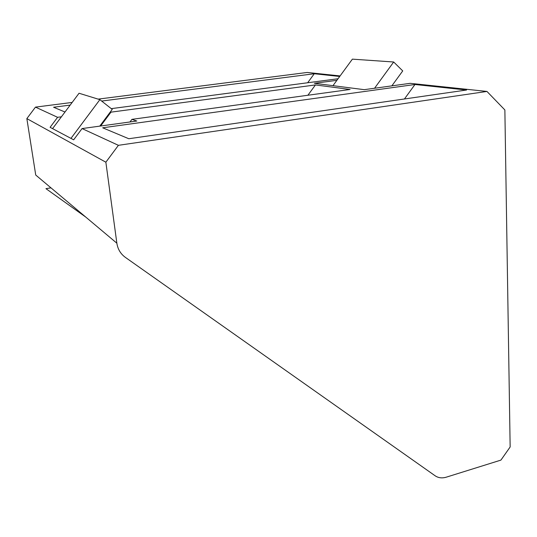 <?xml version="1.0" encoding="UTF-8"?>
<svg xmlns="http://www.w3.org/2000/svg" width="537" height="537" viewBox="0 0 537 537"><rect width="100%" height="100%" fill="white"/><g stroke="black" fill="none" stroke-linecap="round" stroke-linejoin="round"><path stroke-width="0.81" d="M70.965 138.385L99.875 99.66L79.046 93.243L52.566 128.625M99.875 99.66L112.24 109.407L99.775 126.128M374.551 88.249L393.681 61.997L402.73 70.911L391.856 85.86M393.681 61.997L352.386 59.144L332.974 85.672M129.981 121.966L131.927 119.348L136.801 121.026L82.054 128.571L73.663 139.815L50.102 127.316L57.593 117.308L61.419 116.797M486.952 91.438L504.867 109.951L510.15 446.972L500.927 460.102L446.354 477.151C442.105 478.413 438.373 477.964 435.158 475.802L125.376 257.384C120.617 253.914 117.778 249.181 116.858 243.201L105.863 162.201L118.409 145.319L486.952 91.438L410.187 83.329L364.247 89.666L314.413 83.302L336.887 80.328M101.647 101.057L314.273 73.744L339.713 76.462M314.273 73.744L307.667 82.752M338.042 78.751L111.266 108.642M64.997 112.018L53.572 107.232L70.179 105.098M414.967 84.497L466.593 90.015L128.806 138.741L102.681 127.799L414.967 84.497L404.448 98.976M100.647 126.007L110.971 112.152L315.447 84.933L350.097 89.471L131.927 119.348M110.354 111.938L110.971 112.152M116.858 243.201L35.731 175.042L26.85 118.603L105.863 162.201M82.054 128.571L118.409 145.319M26.85 118.603L35.476 107.118L57.593 117.308M98.143 99.123L307.231 72.461L340.102 75.932M35.476 107.118L72.166 102.433M307.889 95.25L315.447 84.933M50.981 187.856L45.94 188.655L85.826 217.129"/></g></svg>
